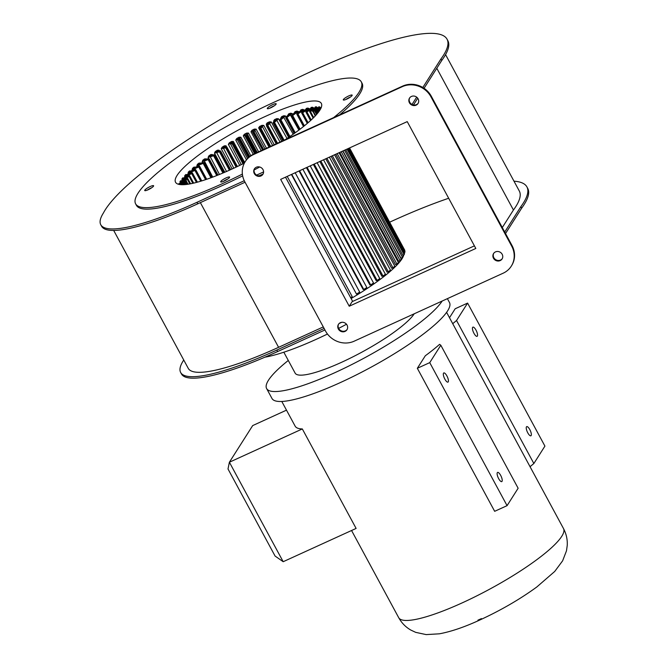 <?xml version="1.0" encoding="UTF-8"?>
<svg xmlns="http://www.w3.org/2000/svg" width="668" height="668" viewBox="0 0 668 668"><rect width="100%" height="100%" fill="white"/><g stroke="black" fill="none" stroke-linecap="round" stroke-linejoin="round"><path stroke-width="1" d="M346.709 99.131A5.043 0.977 -28.4 0 0 352.161 95.123A5.043 0.977 -28.4 0 0 348.746 95.925A5.043 0.977 -28.4 0 0 343.285 99.924A5.043 0.977 -28.4 0 0 346.709 99.131M350.349 97.069A5.043 0.977 -28.4 0 0 349.556 97.419A5.043 0.977 -28.4 0 0 345.907 99.474M270.724 107.798A5.043 0.977 -28.4 0 0 276.176 103.799A5.043 0.977 -28.4 0 0 272.761 104.592A5.043 0.977 -28.4 0 0 267.3 108.6A5.043 0.977 -28.4 0 0 270.724 107.798M274.364 105.744A5.043 0.977 -28.4 0 0 273.563 106.087A5.043 0.977 -28.4 0 0 269.922 108.141M224.131 181.078A5.043 0.977 -28.4 0 0 229.592 177.07A5.043 0.977 -28.4 0 0 226.168 177.872A5.043 0.977 -28.4 0 0 220.716 181.871A5.043 0.977 -28.4 0 0 224.131 181.078M227.771 179.016A5.043 0.977 -28.4 0 0 226.978 179.358A5.043 0.977 -28.4 0 0 223.337 181.42M148.146 189.745A5.043 0.977 -28.4 0 0 153.607 185.746A5.043 0.977 -28.4 0 0 150.183 186.539A5.043 0.977 -28.4 0 0 144.731 190.539A5.043 0.977 -28.4 0 0 148.146 189.745M151.786 187.691A5.043 0.977 -28.4 0 0 150.993 188.034A5.043 0.977 -28.4 0 0 147.352 190.088M202.721 162.691L202.187 161.714L203.222 160.554L208.65 158.733L205.059 159.218A82.44 16.015 -28.4 0 0 203.289 160.512L202.83 160.195A82.865 16.099 151.6 0 1 204.617 158.892L206.111 158.859L204.617 158.892M208.742 158.692L208.082 157.464L209.243 156.262L214.161 154.851L211.172 154.934A82.44 16.015 -28.4 0 0 209.243 156.262L208.817 155.928A82.865 16.099 151.6 0 1 210.754 154.592L212.34 154.542L210.754 154.592M224.79 172.235L214.453 153.122L215.664 151.928L220.081 150.901L217.718 150.592A82.44 16.015 -28.4 0 0 215.664 151.928L215.271 151.569A82.865 16.099 151.6 0 1 217.342 150.225L218.995 150.166L217.342 150.225M232.172 168.954L221.242 148.747L222.477 147.57L226.352 146.927L224.64 146.234A82.44 16.015 -28.4 0 0 222.477 147.57L222.127 147.194A82.865 16.099 151.6 0 1 224.298 145.841L226.018 145.783L224.298 145.841M239.728 165.388L228.364 144.371L229.617 143.228L232.907 142.977L231.863 141.9A82.44 16.015 -28.4 0 0 229.617 143.228L229.299 142.827A82.865 16.099 151.6 0 1 231.562 141.491L233.324 141.441L231.863 141.9L231.562 141.491M246.442 159.844L235.746 140.055L236.998 138.944L239.662 139.094L239.303 137.65A82.44 16.015 -28.4 0 0 236.998 138.944L236.722 138.518A82.865 16.099 151.6 0 1 239.035 137.216L240.831 137.191L239.303 137.65L239.035 137.216M253.281 154.283L243.302 135.838L244.546 134.777L245.966 135.637L246.55 135.328L246.884 133.525A82.44 16.015 -28.4 0 0 244.546 134.777L244.304 134.326A82.865 16.099 151.6 0 1 246.651 133.074L248.471 133.074L246.884 133.525L246.651 133.074M261.18 150.667L250.959 131.771L252.17 130.761L252.913 132.005L253.498 131.705L254.516 129.567A82.44 16.015 -28.4 0 0 252.17 130.761L251.97 130.293A82.865 16.099 151.6 0 1 254.324 129.091L256.136 129.133L254.516 129.567L254.324 129.091M269.004 147.102L258.625 127.897L259.785 126.953L259.844 128.557L260.428 128.273L262.115 125.826A82.44 16.015 -28.4 0 0 259.785 126.953L259.627 126.461A82.865 16.099 151.6 0 1 261.965 125.333L263.768 125.409L262.115 125.826L261.965 125.333M281.721 141.299L271.266 121.96L269.605 122.336A82.44 16.015 -28.4 0 0 268.461 122.854A82.44 16.015 -28.4 0 0 267.317 123.38L266.691 125.325L269.496 121.826L271.266 121.96L267.826 125.283L277.512 143.219M267.2 122.87L266.223 124.256L267.2 122.87A82.865 16.099 151.6 0 1 268.352 122.344A82.865 16.099 151.6 0 1 269.496 121.826M288.601 137.391L278.548 118.804L276.894 119.146A82.44 16.015 -28.4 0 0 274.682 120.09L273.371 122.361L276.828 118.612L278.548 118.804L274.473 122.361L284.117 140.205M286.146 117.1L285.545 115.981L283.917 116.274A82.44 16.015 -28.4 0 0 281.796 117.117L279.817 119.689L283.883 115.731L285.545 115.981L280.877 119.739L289.937 136.489M292.667 114.437L292.175 113.535L290.58 113.769A82.44 16.015 -28.4 0 0 288.576 114.495L285.954 117.343L290.58 113.209L292.175 113.535L286.964 117.434L295.248 132.757M298.771 112.232L298.362 111.472L296.826 111.648A82.44 16.015 -28.4 0 0 294.955 112.257L291.724 115.339L296.859 111.08L298.362 111.472L292.667 115.481L300.074 129.183M304.399 110.479L304.049 109.828L302.571 109.936A82.44 16.015 -28.4 0 0 300.867 110.412L297.051 113.702L302.571 109.936L302.637 109.352L304.049 109.828L297.928 113.902L304.366 125.818M309.468 109.193L309.159 108.625L307.764 108.65A82.44 16.015 -28.4 0 0 306.236 109.001L301.878 112.458L307.856 108.066L309.159 108.625L302.679 112.708L308.09 122.712M313.918 108.375L312.348 107.807A82.44 16.015 -28.4 0 0 311.004 108.016L306.161 111.614L312.465 107.222L313.643 107.857L306.888 111.923L311.213 119.931M317.701 108.024L316.265 107.423A82.44 16.015 -28.4 0 0 315.129 107.49L309.852 111.18L316.265 107.423L316.398 106.83L317.45 107.548L310.486 111.548L313.718 117.526M320.774 108.141L319.471 107.49A82.44 16.015 -28.4 0 0 318.561 107.414L312.9 111.155L319.471 107.49L319.621 106.897L320.54 107.707L313.442 111.581L315.597 115.572M254.308 173.58A5.043 4.676 -147.6 0 0 262.908 174.306A5.043 4.676 -147.6 0 0 258.733 166.833A5.043 4.676 -147.6 0 0 254.308 173.58M254.575 168.62A5.043 4.676 -147.6 0 0 263.067 174.022L259.101 175.826M493.477 258.232A5.043 4.676 -147.6 0 0 502.077 258.959A5.043 4.676 -147.6 0 0 497.91 251.485A5.043 4.676 -147.6 0 0 493.477 258.232M493.752 253.281A5.043 4.676 -147.6 0 0 502.244 258.675M409.426 102.788A5.043 4.676 -147.6 0 0 418.026 103.507A5.043 4.676 -147.6 0 0 413.859 96.042A5.043 4.676 -147.6 0 0 409.426 102.788M409.701 97.829A5.043 4.676 -147.6 0 0 418.193 103.231M338.359 329.032A5.043 4.676 -147.6 0 0 346.959 329.75A5.043 4.676 -147.6 0 0 342.784 322.285A5.043 4.676 -147.6 0 0 338.359 329.032M338.626 324.072A5.043 4.676 -147.6 0 0 347.118 329.474M389.678 222.177A185.921 36.114 151.6 0 1 391.807 221.2A185.921 36.114 151.6 0 1 448.671 198.262M333.608 117.618A128.264 24.916 -28.4 0 0 361.271 81.83A128.264 24.916 -28.4 0 0 274.364 102.079A128.264 24.916 -28.4 0 0 135.621 203.84A128.264 24.916 -28.4 0 0 222.528 183.591A128.264 24.916 -28.4 0 0 242.384 174.081M135.621 203.84L136.422 205.335A128.264 24.916 -28.4 0 0 223.337 185.086A128.264 24.916 -28.4 0 0 242.659 175.843M445.564 54.626L519.312 191.031A187.65 36.448 151.6 0 1 513.441 210.011L436.797 68.261M424.063 88.285L441.765 60.446A196.3 38.126 -28.4 0 0 447.844 40.673L447.034 39.178A196.3 38.126 151.6 0 1 440.955 58.951L422.811 87.491M100.768 224.732L101.578 226.227A141.958 27.572 -28.4 0 0 197.77 203.815L196.96 202.321A141.958 27.572 151.6 0 1 100.768 224.732A141.958 27.572 151.6 0 1 103.406 213A196.3 38.126 151.6 0 1 314.027 70.165A196.3 38.126 151.6 0 1 447.034 39.178M441.765 60.446L440.955 58.951M526.918 186.915L527.728 188.409A196.3 38.126 151.6 0 1 521.65 208.182L520.84 206.688A196.3 38.126 -28.4 0 0 526.918 186.915A196.3 38.126 -28.4 0 0 513.993 181.187M284.986 139.804A82.865 16.099 -28.4 0 0 321.341 103.423A82.865 16.099 -28.4 0 0 265.188 116.499A82.865 16.099 -28.4 0 0 175.55 182.247A82.865 16.099 -28.4 0 0 231.704 169.171A82.865 16.099 -28.4 0 0 244.379 163.101M281.403 117.677L280.861 117.852L281.746 116.583L281.019 118.152M294.488 112.75L294.98 111.69L294.296 112.925M305.81 109.377L306.32 108.416L305.844 109.377M310.687 108.325L311.113 107.431L310.687 108.325M300.408 110.855L300.917 109.836L300.299 110.946M288.133 115.03L288.568 113.944L287.841 115.33M274.373 120.666L273.655 120.9L274.598 119.564L273.655 120.9L273.922 121.384M189.837 183.925L187.257 179.149L180.101 182.898L179.984 181.663L187.232 178.448L181.103 181.02A82.44 16.015 -28.4 0 0 180.56 181.863L180.343 183.349L179.625 183.642A82.44 16.015 -28.4 0 0 179.333 184.368L185.904 180.978L180.393 183.341M179.984 181.663A82.865 16.099 151.6 0 1 180.527 180.819L181.846 180.752M196.45 182.422L191.683 173.605L184.627 176.936L184.794 175.575L185.345 175.809L191.858 172.82L186.347 174.774A82.44 16.015 -28.4 0 0 185.345 175.809L184.919 177.471M185.796 174.532L186.84 174.64L185.796 174.532A82.865 16.099 151.6 0 0 184.794 175.575M205.594 179.65L198.755 167.008L192.1 169.772L192.526 168.319L199.106 166.148L194.446 167.392A82.44 16.015 -28.4 0 0 193.035 168.587L192.1 169.772L192.476 170.457M193.945 167.117L195.231 167.134L193.945 167.117A82.865 16.099 151.6 0 0 192.526 168.319M216.749 175.55L208.149 159.635L202.187 161.714L202.83 160.195M229.4 170.206L219.455 151.82L214.453 153.122L215.271 151.569M242.952 163.81L232.188 143.904L229.951 143.729L228.364 144.371L229.299 142.827M255.101 153.448L245.791 136.222L244.705 135.37L243.302 135.838L244.304 134.326M259.727 127.546L258.625 127.897L259.627 126.461M252.696 132.498L252.245 131.396L250.959 131.771L251.97 130.293M248.438 157.623L238.919 140.013L237.249 139.495L235.746 140.055L236.722 138.518M236.105 167.125L225.684 147.853L221.242 148.747L222.127 147.194M222.928 173.029L213.593 155.761L208.082 157.464L208.817 155.928M210.954 177.763L203.181 163.393L196.843 165.831L197.377 164.345L203.615 162.516L199.473 163.384A82.44 16.015 -28.4 0 0 197.862 164.637L196.843 165.831L197.277 166.641M198.997 163.084L200.392 163.067L198.997 163.084A82.865 16.099 151.6 0 0 197.377 164.345M200.734 181.203L194.906 170.423L188.017 173.488L188.309 172.077L195.173 169.597L190.063 171.2A82.44 16.015 -28.4 0 0 188.844 172.327L188.017 173.488L188.343 174.089M189.537 170.95L190.697 171.008L189.537 170.95A82.865 16.099 151.6 0 0 188.309 172.077M192.802 183.316L189.127 176.527L181.98 180.084L182.013 178.79L189.203 175.776L183.349 178.055A82.44 16.015 -28.4 0 0 182.573 178.999L182.247 180.569M182.79 177.83L183.692 177.997L182.79 177.83A82.865 16.099 151.6 0 0 182.013 178.79M178.74 184.335L179.266 184.452M179.049 183.449L179.667 183.742L179.049 183.449A82.865 16.099 151.6 0 0 178.748 184.184M351.101 298.521A84.594 16.433 -28.4 0 0 403.806 254.842M342.976 150.943L400.934 258.149L402.528 257.464L344.546 150.225M291.423 174.473L356.495 294.07L291.749 174.323M299.072 170.975L363.125 289.444L363.776 289.494L299.573 170.749M306.412 167.626L369.872 284.986L370.682 284.935L307.088 167.326M313.367 164.453L376.159 280.593L377.119 280.443L314.202 164.077M319.847 161.497L381.921 276.31L383.023 276.059L320.832 161.046M325.784 158.784L387.098 272.185L388.325 271.843L326.919 158.266M331.128 156.354L391.64 268.26L392.976 267.826L332.388 155.769M335.804 154.216L395.481 264.595L396.926 264.069L337.181 153.582M339.77 152.404L398.596 261.205L400.115 260.603L341.248 151.728M521.65 208.182L505.526 233.533M504.724 232.038L520.84 206.688M413.475 104.943L417.742 98.229M416.682 97.136L412.039 104.442M183.708 359.943A196.3 38.126 -28.4 0 0 183.282 360.737A141.958 27.572 -28.4 0 0 180.652 372.468L181.462 373.963A141.958 27.572 151.6 0 0 277.646 351.552L324.94 329.975M339.152 323.487L341.757 322.302M196.96 202.321L244.279 180.727M256.646 175.083L263.584 171.918M254.116 169.964A128.264 24.916 -28.4 0 0 259.693 167M339.561 114.896A128.264 24.916 -28.4 0 0 362.081 83.325L361.271 81.83M513.441 210.011L502.294 227.546M180.652 372.468A141.958 27.572 -28.4 0 0 276.844 350.065L324.13 328.481M323.287 326.919L278.589 347.318A133.308 25.893 151.6 0 1 188.259 368.36L113.694 230.452M197.77 203.815L245.056 182.239M431.319 96.284L430.969 96.835A21.618 20.023 -147.6 0 0 402.27 86.673L402.612 86.122A21.618 20.023 32.4 0 1 431.319 96.284L512.005 245.515A21.618 20.023 32.4 0 1 511.63 265.605L511.287 266.156A21.618 20.023 -147.6 0 0 511.655 246.066L512.005 245.515M245.189 161.689L245.54 161.138A21.618 20.023 32.4 0 1 253.698 154.083L253.347 154.634A21.618 20.023 -147.6 0 0 245.189 161.689A21.618 20.023 -147.6 0 0 244.814 181.788L325.508 331.019A21.618 20.023 -147.6 0 0 354.207 341.173L503.129 273.212A21.618 20.023 -147.6 0 0 511.287 266.156M402.612 86.122L253.698 154.083M402.27 86.673L253.347 154.634M430.969 96.835L511.655 246.066M475.816 248.463L407.238 121.618L280.652 179.383L349.239 306.228L475.816 248.463M349.239 306.228L352.153 301.652L474.414 245.857M352.671 301.418L285.495 177.179M402.528 257.464L403.322 256.22L345.723 149.69M402.821 255.293L404.123 254.692L347.026 149.098M404.123 254.692L404.558 253.615L347.844 148.722M404.073 252.713L404.891 252.32L348.671 148.346M404.891 252.32L404.967 251.418L349.122 148.137M404.491 250.542L349.464 147.979M404.825 250.366L349.539 147.945M225.55 180.076L225.007 180.636M350.608 297.602L352.228 296.65L287.207 176.394M356.495 294.07L359.693 292.083L295.173 172.753M363.776 289.494L366.824 287.516L302.88 169.246M370.682 284.935L373.537 282.973L310.228 165.889M377.119 280.443L379.75 278.523L317.141 162.733M383.023 276.059L385.403 274.206L323.546 159.811M388.325 271.843L390.429 270.072L329.374 157.147M392.976 267.826L394.78 266.165L334.559 154.784M396.926 264.069L398.404 262.524L339.043 152.738M400.115 260.603L401.259 259.201L342.776 151.035M180.527 180.819L181.287 181.036M443.527 373.178A5.043 1.628 65.5 0 0 444.621 378.672A5.043 1.628 65.5 0 0 447.969 382.113A5.043 1.628 65.5 0 0 448.236 381.879A5.043 1.628 65.5 0 0 447.134 376.385A5.043 1.628 65.5 0 0 443.786 372.936A5.043 1.628 65.5 0 0 443.527 373.178M497.318 472.66A5.043 1.628 65.5 0 0 498.411 478.163A5.043 1.628 65.5 0 0 501.768 481.603A5.043 1.628 65.5 0 0 502.027 481.369A5.043 1.628 65.5 0 0 500.925 475.866A5.043 1.628 65.5 0 0 497.576 472.426A5.043 1.628 65.5 0 0 497.318 472.66M472.643 327.378A5.043 1.628 65.5 0 0 473.737 332.873A5.043 1.628 65.5 0 0 477.094 336.321A5.043 1.628 65.5 0 0 477.353 336.079A5.043 1.628 65.5 0 0 476.251 330.585A5.043 1.628 65.5 0 0 472.902 327.145A5.043 1.628 65.5 0 0 472.643 327.378M526.434 426.869A5.043 1.628 65.5 0 0 527.536 432.363A5.043 1.628 65.5 0 0 530.885 435.803A5.043 1.628 65.5 0 0 531.144 435.569A5.043 1.628 65.5 0 0 530.05 430.075A5.043 1.628 65.5 0 0 526.693 426.627A5.043 1.628 65.5 0 0 526.434 426.869M286.488 410.152L252.688 425.583L229.391 462.223L302.32 428.94A93.679 18.195 151.6 0 1 295.147 426.159L281.796 401.468M302.32 428.94L356.111 528.43L283.182 561.713L275.074 556.035L228.005 468.978L229.391 462.223L283.182 561.713M288.292 360.461A100.885 19.597 -28.4 0 0 266.615 388.551L271.993 398.495A100.885 19.597 -28.4 0 0 340.354 382.572A100.885 19.597 -28.4 0 0 449.48 302.529L447.385 298.654M266.615 388.551A100.885 19.597 -28.4 0 0 334.977 372.627A100.885 19.597 -28.4 0 0 442.158 301.043M283.833 352.211L295.139 373.128A68.453 13.293 -28.4 0 0 341.523 362.315A68.453 13.293 -28.4 0 0 414.227 313.785M264.962 357.171A100.885 19.597 -28.4 0 0 316.824 339.043A100.885 19.597 -28.4 0 0 327.462 334.025M338.659 328.389A100.885 19.597 -28.4 0 0 346.492 324.239M507.07 505.651L518.134 488.241L440.813 345.231L439.586 344.337A93.679 18.195 151.6 0 1 425.307 355.76L417.333 368.293L494.662 511.312L507.07 505.651L429.741 362.632L417.333 368.293M530.05 466.698L533.857 463.517L456.536 320.498L467.6 303.097L455.184 308.758L449.497 317.717M452.729 323.688L456.536 320.498M533.857 463.517L544.921 446.107L467.6 303.097M440.813 345.231L429.741 362.632M185.62 184.418A0.434 0.426 -22.2 0 1 186.121 184.485A0.434 0.434 0 0 0 185.629 184.41L185.671 184.535A0.434 0.426 -22.2 0 1 185.988 184.502M186.013 182.957L186.798 184.401L186.005 182.948A0.434 0.434 0 0 0 185.453 182.773A0.434 0.417 4.6 0 1 186.021 182.965L186.706 184.418M186.673 176.778L186.147 175.417M190.163 173.421L189.628 171.96M194.363 169.847L193.803 168.252M199.223 166.098L198.605 164.328M212.733 177.103L203.99 160.245M219.463 174.465L209.902 156.036M226.51 171.484L216.265 151.753M233.8 168.202L223.029 147.436M241.257 164.645L230.101 143.136M247.544 158.533L237.249 139.495L237.416 138.902M254.6 153.673L244.705 135.37A0.434 0.426 -51.8 0 1 244.88 134.786M252.245 131.396A0.434 0.426 -22.2 0 1 252.429 130.819M270.198 146.551L260.578 128.765L259.994 129.049L259.844 128.557A0.434 0.417 -175.4 0 0 259.618 128.891L259.735 127.396A0.434 0.417 4.6 0 1 259.969 127.054M267.125 123.972L266.223 124.256L266.674 125.091M277.028 143.436L267.375 125.576L266.49 125.542L267.417 123.53M283.616 140.43L273.922 122.127L273.446 122.895L283.065 140.681M289.461 136.806L280.343 119.48L279.859 120.232L288.993 137.132M294.772 133.091L286.455 117.159L285.962 117.902L294.346 133.4M299.606 129.534L292.183 115.188L291.691 115.906L299.222 129.826M303.915 126.185L297.477 113.585L296.984 114.286L303.573 126.461M307.656 123.087L302.262 112.374L301.794 113.042L307.363 123.338M310.795 120.315L306.495 111.564L306.053 112.199L310.553 120.532M313.325 117.91L310.002 111.748L310.486 111.548L310.136 111.164L309.718 111.773L313.142 118.094L309.768 111.255M315.246 115.948L312.841 111.205M316.548 114.52L315.288 112.191L315.73 112.032L316.866 114.144M317.258 113.685L316.908 113.026L317.55 113.335M280.059 142.059L269.162 122.728M287.023 138.451L276.385 119.564M293.202 134.218L283.349 116.708M298.888 130.076L289.954 114.211M297.235 113.527L296.149 112.099M302.838 111.69L301.852 110.395M307.906 110.329L307.013 109.109M312.39 109.418L311.572 108.258M316.223 108.984L315.471 107.857M319.362 109.018L318.669 107.907M281.746 116.583A82.865 16.099 151.6 0 1 283.883 115.731M294.98 111.69A82.865 16.099 151.6 0 1 296.859 111.08M306.32 108.416A82.865 16.099 151.6 0 1 307.856 108.066M315.263 106.897A82.865 16.099 151.6 0 1 316.398 106.83M318.711 106.83A82.865 16.099 151.6 0 1 319.621 106.897M311.113 107.431A82.865 16.099 151.6 0 1 312.465 107.222M300.917 109.836A82.865 16.099 151.6 0 1 302.637 109.352M288.568 113.944A82.865 16.099 151.6 0 1 290.58 113.209M274.598 119.564A82.865 16.099 151.6 0 1 276.828 118.612M205.752 159.159L206.237 159.084M218.352 150.692L218.995 150.166L219.321 150.759M232.372 142.226L233.324 141.441L244.705 162.491M257.238 152.471L247.252 134.009L248.471 133.074L258.616 151.836M272.619 145.449L262.324 126.394L263.768 125.409L274.206 144.722M264.987 148.931L254.8 130.093L256.136 129.133L266.482 148.254M249.723 156.512L239.762 138.084L240.831 137.191L250.834 155.694M225.216 146.434L226.018 145.783L226.602 146.86M211.839 154.943L212.533 154.901M277.646 351.552L276.844 350.065M278.589 347.318L200.358 202.629M318.335 112.349L317.317 112.892L317.083 112.441L319.045 111.397M319.346 110.955L317.083 112.441A0.434 0.426 128.2 0 0 316.908 113.026L316.799 112.942A0.434 0.426 128.2 0 1 316.974 112.358L316.941 112.374M320.289 109.477L315.73 112.032L315.455 111.606L320.732 108.633M321.049 107.966L315.288 111.556L316.457 114.62L315.238 111.581M299.18 129.859L291.64 115.923M294.254 133.466L285.854 117.927M288.852 137.224L279.692 120.282M282.865 140.773L273.371 122.361L273.195 122.945L282.84 140.789M276.201 143.812L266.532 125.918M276.193 143.82L266.507 125.91A0.434 0.434 0 0 1 266.49 125.542L276.46 143.695M269.313 146.96L259.677 129.141L269.613 146.826M261.747 126.194L262.324 126.394L260.996 128.473L270.657 146.342M263.192 149.749L253.69 132.172L252.913 132.005A0.434 0.426 157.8 0 0 252.729 132.581L262.591 150.024M254.224 129.909L254.8 130.093L254.074 131.897L263.626 149.557M246.667 133.825A0.434 0.417 4.6 0 1 247.252 134.009L247.135 135.504L256.487 152.813M256.094 152.989L246.784 135.779L246.2 136.088L255.485 153.264M239.177 137.917A0.434 0.426 -22.2 0 1 239.762 138.084L249.615 156.596M249.298 156.855L239.937 139.528L239.361 139.854L248.788 157.297M233.491 143.152L244.296 163.142L233.483 143.144A0.434 0.434 0 0 0 233.374 143.01A0.434 0.426 -51.8 0 1 233.483 143.144L232.656 143.72L243.403 163.585M243.979 163.293L232.907 142.977A0.434 0.426 -51.8 0 1 233.374 143.01L232.289 142.159A0.434 0.426 -51.8 0 0 231.821 142.125M226.936 147.11L237.424 166.499L226.936 147.094L224.682 146.409M237.148 166.633L226.702 147.311L226.16 147.645L236.572 166.9M220.657 151.093L230.685 169.63M230.46 169.73L220.473 151.26L219.956 151.594L229.901 169.981M214.729 155.059L224.156 172.503M223.98 172.578L214.578 155.185L214.102 155.519L223.446 172.803M209.201 158.967L217.927 175.091M217.801 175.133L209.101 159.051L208.658 159.376L217.292 175.342M204.149 162.767L212.04 177.362M211.973 177.387L204.091 162.808L203.69 163.126L211.497 177.563M199.607 166.424L199.682 166.315A0.434 0.434 0 0 0 199.189 166.107L206.596 179.316L199.607 166.424L199.256 166.724L206.145 179.467M201.686 180.911L195.699 169.847L201.293 181.036M197.344 182.18L192.409 173.054L197.002 182.272M183.374 178.59L183.909 179.859M193.62 183.124L189.77 175.993L193.336 183.191M181.362 181.429L181.905 182.64M190.589 183.783L187.808 178.648L190.363 183.825M187.633 184.293L186.096 181.446L180.435 184.618M186.556 180.961L186.539 180.944A0.434 0.434 0 0 0 185.996 180.769L188.134 184.218M186.238 184.468L185.654 183.391L183.207 184.702M185.437 182.79L181.496 184.694L185.453 182.773A0.434 0.434 0 0 0 185.445 182.773L186.005 183.124A0.434 0.417 4.6 0 0 185.42 182.94L182.113 184.71M180.118 183.925L179.993 184.568M315.104 112.115L315.104 112.132A0.434 0.434 0 0 1 315.263 111.556L320.623 108.249M312.733 111.706L312.724 111.74A0.434 0.434 0 0 1 312.866 111.172L317.976 107.857M309.693 111.706L309.668 111.756A0.434 0.434 0 0 1 309.81 111.197L314.603 107.915M314.528 107.966L315.129 107.748M305.727 109.46L301.819 112.491A0.434 0.434 0 0 0 301.702 113.034L307.297 123.396M296.943 114.178L297.051 113.702L296.943 114.178M291.599 115.831L291.724 115.339L291.599 115.831M285.812 117.852L285.954 117.343L285.812 117.852M279.658 120.223L279.817 119.689L279.658 120.223M267.375 125.576L267.826 125.283L267.258 125.066L267.375 125.576M259.668 129.133A0.434 0.434 0 0 1 259.618 128.891A0.434 0.417 -175.4 0 0 259.66 129.124L269.304 146.96M260.578 128.765L260.996 128.473L260.428 128.273L260.578 128.765M253.69 132.172L254.074 131.897L253.498 131.705L253.69 132.172M245.791 136.222L245.966 135.637A0.434 0.426 128.2 0 0 245.791 136.222M246.784 135.779L247.135 135.504A0.434 0.417 4.6 0 0 246.55 135.328L246.784 135.779M238.919 140.013L239.086 139.42L238.919 140.013M239.937 139.528L240.246 139.27A0.434 0.426 -22.2 0 0 239.662 139.094L239.937 139.528M232.188 143.904L232.339 143.311L232.188 143.904M225.684 147.853L226.16 147.645L225.817 147.261L225.684 147.853M226.702 147.311L226.936 147.094A0.434 0.434 0 0 0 226.686 146.885L226.702 147.311M219.455 151.82L219.956 151.594L219.572 151.235L219.455 151.82M217.843 150.726L220.64 151.052A0.434 0.434 0 0 0 220.315 150.843L230.702 169.622M213.593 155.761L214.102 155.519L213.677 155.176L213.593 155.761M224.189 172.486L214.745 155.018A0.434 0.434 0 0 0 214.336 154.792L211.731 155.001M208.149 159.635L208.658 159.376L208.207 159.059L208.149 159.635M217.977 175.066L209.234 158.9A0.434 0.434 0 0 0 208.783 158.683L205.627 159.209M203.181 163.393L203.69 163.126L203.214 162.825L203.181 163.393M212.115 177.337L204.191 162.683A0.434 0.434 0 0 0 203.715 162.466L204.091 162.808L200.058 163.326M198.755 167.008L199.256 166.724L198.747 166.449L198.755 167.008M206.696 179.274L199.682 166.315L195.064 167.284M194.906 170.423L195.398 170.131L194.864 169.881L194.906 170.423M201.769 180.886L195.757 169.764A0.434 0.434 0 0 0 195.24 169.555L195.641 169.764M190.631 171.058L195.515 169.647M191.683 173.605L192.159 173.313L191.607 173.079L191.683 173.605M197.402 182.164L192.442 172.987A0.434 0.434 0 0 0 191.916 172.787L192.359 172.979M186.906 174.624L192.067 172.803M189.127 176.527L189.578 176.235L189.011 176.018L189.127 176.527M193.662 183.115L189.787 175.943A0.434 0.434 0 0 0 189.244 175.751L189.729 175.934M183.967 177.863L189.336 175.751M183.608 178.181L184.059 177.822M187.257 179.149L187.675 178.857L187.098 178.657L187.257 179.149M190.614 183.775L187.817 178.615A0.434 0.434 0 0 0 187.265 178.423L187.783 178.598M181.771 180.786L187.324 178.414M186.096 181.446L186.481 181.162L185.904 180.978L186.096 181.446M179.567 183.717L186.03 180.769M563.5 528.563C566.339 533.974 567.583 539.61 567.232 545.48L566.481 550.824L562.623 560.819L554.732 571.441L536.813 586.98C520.038 599.204 501.084 610.193 479.966 619.946C464.703 627.001 451.176 631.619 439.377 633.815L426.167 634.6L415.696 632.354L410.812 630.058C405.71 627.135 401.668 623.01 398.696 617.675A93.679 18.195 -28.4 0 0 462.172 602.887A93.679 18.195 -28.4 0 0 563.5 528.563L446.6 312.357M481.444 618.601A64.854 12.6 151.6 0 1 477.921 620.171M319.362 110.938L316.958 112.358A0.434 0.434 0 0 0 316.791 112.934M320.59 108.258L321.283 107.757M317.943 107.865L318.603 107.423M310.511 120.574L305.986 112.191A0.434 0.434 0 0 1 306.111 111.639L310.929 108.35M303.489 126.528L296.868 114.286A0.434 0.434 0 0 1 296.968 113.744L300.7 110.88M299.105 129.909L291.54 115.915A0.434 0.434 0 0 1 291.632 115.397L294.772 112.775M294.204 133.5L285.779 117.919A0.434 0.434 0 0 1 285.846 117.418L288.392 115.055M288.818 137.249L279.641 120.273A0.434 0.434 0 0 1 279.683 119.789L281.629 117.71M274.548 120.708L273.204 122.503A0.434 0.434 0 0 0 273.195 122.945M252.228 131.354L252.713 132.54A0.434 0.434 0 0 0 252.729 132.581M398.696 617.675L351.56 530.501"/></g></svg>
